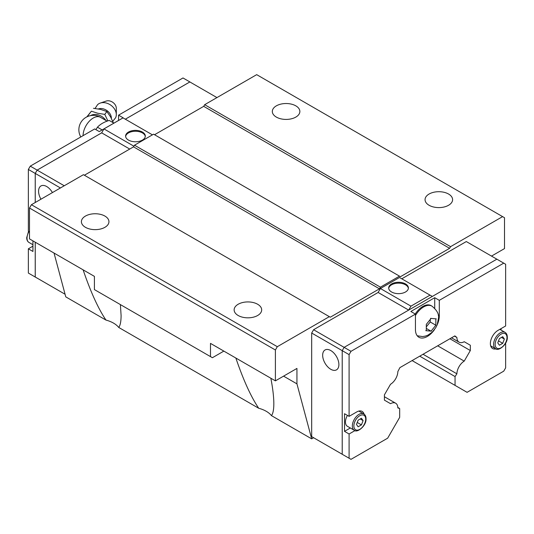 <?xml version="1.0" encoding="UTF-8"?>
<svg xmlns="http://www.w3.org/2000/svg" width="534" height="534" viewBox="0 0 534 534"><rect width="100%" height="100%" fill="white"/><g stroke="black" fill="none" stroke-linecap="round" stroke-linejoin="round"><path stroke-width="0.8" d="M98.376 108.943A8.998 6.788 35.7 0 1 106.94 110.578A8.998 6.788 35.7 0 1 111.366 118.127A8.998 6.788 35.7 0 1 111.359 118.368M276.352 117.093A13.771 7.95 180 0 1 272.32 111.472A13.771 7.95 180 0 1 280.824 104.123A13.771 7.95 180 0 1 295.829 105.852A13.771 7.95 180 0 1 299.861 111.472A13.771 7.95 180 0 1 291.364 118.815A13.771 7.95 180 0 1 276.352 117.093M429.089 205.276A13.771 7.95 180 0 1 425.057 199.649A13.771 7.95 180 0 1 433.555 192.307A13.771 7.95 180 0 1 448.56 194.029A13.771 7.95 180 0 1 452.598 199.649A13.771 7.95 180 0 1 444.094 206.998A13.771 7.95 180 0 1 429.089 205.276M85.44 227.317A13.771 7.95 180 0 1 81.402 221.697A13.771 7.95 180 0 1 89.906 214.354A13.771 7.95 180 0 1 104.911 216.076A13.771 7.95 180 0 1 108.943 221.697A13.771 7.95 180 0 1 100.445 229.039A13.771 7.95 180 0 1 85.44 227.317M238.171 315.501A13.771 7.95 180 0 1 234.139 309.88A13.771 7.95 180 0 1 242.636 302.531A13.771 7.95 180 0 1 257.648 304.253A13.771 7.95 180 0 1 261.68 309.88A13.771 7.95 180 0 1 253.176 317.223A13.771 7.95 180 0 1 238.171 315.501M120.404 304.6L121.091 315.487C121.078 321.408 120.297 325.393 118.735 327.449A25.919 14.965 0 0 0 113.502 323.103A25.919 14.965 0 0 0 105.979 320.086C98.263 308.685 90.64 291.938 83.117 269.85M270.851 378.239C272.814 388.432 273.808 396.909 273.829 403.671C273.815 409.591 273.028 413.576 271.466 415.632A25.919 14.965 0 0 0 266.239 411.287A25.919 14.965 0 0 0 258.71 408.263C251 396.869 243.377 380.121 235.848 358.027M125.63 136.51A9.852 5.687 180 0 1 132.038 131.611A9.852 5.687 180 0 1 142.424 132.919A9.852 5.687 180 0 1 145.281 136.51M142.424 132.052A9.852 5.687 180 0 1 145.315 136.077A9.852 5.687 180 0 1 139.227 141.33A9.852 5.687 180 0 1 128.487 140.095A9.852 5.687 180 0 1 125.603 136.077A9.852 5.687 180 0 1 131.684 130.817A9.852 5.687 180 0 1 142.424 132.052M40.951 199.209A11.474 6.628 60 0 1 40.951 185.959A11.474 6.628 60 0 1 46.692 186.526A11.474 6.628 60 0 1 52.425 192.587M116.312 114.59L116.312 108.289A7.049 5.32 35.7 0 0 112.901 102.408A7.049 5.32 35.7 0 0 106.239 101.059L100.265 103.075A11.227 8.471 35.7 0 1 110.878 105.225A11.227 8.471 35.7 0 1 116.312 114.59A11.227 8.471 35.7 0 1 115.598 117.76L112.741 121.345M95.072 108.462L97.495 104.771A11.227 8.471 35.7 0 1 100.265 103.075M87.135 116.746L91.407 111.192L97.769 113.248L104.791 114.396L107.868 120.878M388.719 288.4A9.852 5.687 180 0 1 395.12 283.501A9.852 5.687 180 0 1 405.513 284.809A9.852 5.687 180 0 1 408.37 288.4M391.576 291.985A9.852 5.687 180 0 1 388.685 287.966A9.852 5.687 180 0 1 394.773 282.706A9.852 5.687 180 0 1 405.513 283.941A9.852 5.687 180 0 1 408.397 287.966A9.852 5.687 180 0 1 402.316 293.219A9.852 5.687 180 0 1 391.576 291.985M330.773 369.281A11.474 6.628 60 0 1 323.277 359.168A11.474 6.628 60 0 1 325.039 349.977A11.474 6.628 60 0 1 330.773 350.544A11.474 6.628 60 0 1 338.276 360.657A11.474 6.628 60 0 1 336.513 369.848A11.474 6.628 60 0 1 330.773 369.281M426.299 330.74L426.299 324.372L431.071 318.438M430.531 318.357L436.265 318.871M435.844 318.865L435.844 325.226L430.237 321.989L430.237 319.592M359.329 410.973A10.8 6.234 -60 0 1 359.489 411.447M354.99 430.584L349.096 433.995L344.51 431.345L344.51 413.71L349.096 416.353L356.732 411.948A10.8 6.234 -60 0 1 362.132 411.414A10.8 6.234 -60 0 1 364.081 414.117M495.926 348.882A10.8 6.234 -60 0 1 492.608 348.548A10.8 6.234 -60 0 1 490.372 343.609A10.8 6.234 -60 0 1 498.008 330.379L505.645 325.974L505.645 264.243L503.736 263.142L439.302 300.342L439.302 315.774A16.874 9.745 -60 0 1 436.959 325.333M354.296 430.271C356.892 433.328 366.671 425.845 366.024 418.669C366.004 416.427 365.243 414.838 363.747 413.903A9.452 5.453 120 0 0 356.465 416.433A9.452 5.453 120 0 0 352.34 425.945A9.452 5.453 120 0 0 354.296 430.271L347.427 426.306A9.452 5.453 -60 0 1 345.465 421.98A9.452 5.453 -60 0 1 347.427 415.392M223.853 351.105L212.398 357.713L210.489 356.612L210.489 343.389L275.397 380.862L296.944 368.427L296.944 383.859L311.676 438.841L313.605 437.726L311.682 436.618L342.221 454.254L342.221 350.658L344.13 347.354L496.867 259.17L503.736 263.142M358.134 426.793L356.478 424.437L358.134 420.178L361.438 418.269L363.093 420.618L361.438 424.884L358.134 426.793M360.23 418.963L363.093 420.618M357.246 422.461L361.438 424.884M344.51 431.345L350.337 427.981M499.41 345.224L497.761 342.868L499.41 338.609L502.721 336.7L504.37 339.05L502.721 343.315L499.41 345.224M501.506 337.401L504.37 339.05M498.529 340.892L502.721 343.315M501.066 328.617L501.066 330.052M491.32 346.246A10.8 6.234 -60 0 1 490.833 346.346M349.096 416.353L349.096 354.629L351.005 351.319L415.439 314.119L410.86 311.476L434.723 297.698L439.302 300.342M311.682 436.618L311.682 333.029L349.096 354.629M342.221 454.274L349.096 458.239L349.096 433.995M505.424 343.475L505.184 343.876M505.645 343.609L505.645 367.859L503.736 371.163L467.083 392.33L455.055 385.381L455.055 376.563L456.897 373.807A10.533 6.081 120 0 1 464.22 361.124L470.327 350.544L470.327 345.251L464.22 341.72L470.327 345.251M397.83 407.455L399.686 408.53L399.686 417.348L387.657 438.18L351.005 459.347L349.096 458.239M399.686 408.53L397.843 407.903A10.533 6.081 120 0 0 395.667 403.223A10.533 6.081 120 0 0 390.528 403.671L384.413 400.146L384.413 394.853L390.528 384.266A10.526 6.074 120 0 0 397.843 371.591L399.879 367.639L454.861 335.893L456.897 337.495A10.526 6.081 120 0 0 459.08 342.174A10.526 6.081 120 0 0 464.22 341.72M434.476 329.632A16.874 9.745 -60 0 1 418.936 337.274A16.874 9.745 -60 0 1 415.439 329.551L415.439 314.119M435.844 325.226L431.071 331.167L426.386 328.463M426.386 326.775L430.237 321.989M431.492 331.173L425.758 330.659M415.232 314.005A16.607 9.585 -60 0 1 431.092 305.635L431.933 306.122A16.607 9.585 -60 0 0 415.439 315.514M434.723 297.698L434.723 308.305M311.682 333.029L313.591 329.725L351.005 351.319M454.487 336.106L456.897 337.495M423.041 354.262L456.897 373.807M437.686 345.812L464.22 361.124M410.953 306.149L408.677 310.087L378.125 292.465L380.408 288.514L410.953 306.149L430.044 295.128L432.313 296.443M380.408 288.514L399.499 277.493L430.044 295.128M401.782 278.808L466.309 241.555L496.847 259.184M313.591 329.725L378.125 292.465M491.5 256.1L504.503 248.59L504.503 217.725L256.687 74.653L204.662 104.691L450.569 246.661L502.594 216.624M450.569 246.661L449.615 248.317L400.453 276.699L153.592 134.181L134.501 145.201L133.547 146.857L84.385 175.239M275.397 380.862L275.397 349.997L277.313 346.693L329.338 316.655L330.292 317.209L379.454 288.821L380.408 287.172L399.499 276.145M191.779 83.057L189.87 81.929L125.33 119.202M216.958 97.595L189.857 81.949L125.323 119.195M35.224 242.196L35.224 277.033L37.133 278.134L35.237 277.012L35.237 242.202M133.921 146.209L103.956 128.908L101.674 132.859L37.146 170.119L35.237 173.423L35.237 202.513M101.687 132.846L37.133 170.112L35.224 173.417L35.224 202.519M113.909 123.14L109.216 120.43C104.077 121.986 100.152 124.248 97.462 127.219L95.893 129.629M102.148 129.929L97.462 127.219M91.401 111.192L86.828 116.893M104.791 114.396L106.853 111.526L100.546 109.383L93.463 108.322M113.335 122.807L110.585 116.906L106.853 111.526M32.934 240.874L32.934 251.461L28.355 248.811L28.355 273.061L35.224 277.033M28.355 248.811L32.934 246.167M118.561 120.457L118.561 115.164L123.14 117.807L99.277 131.584L94.698 128.941L30.264 166.141L28.355 169.452L28.355 231.175L29.497 231.836M189.87 81.929L182.995 77.964L118.561 115.164M35.224 173.417L28.355 169.452M64.247 185.765L30.264 166.141M152.43 134.848L123.047 117.887L103.956 128.908M129.729 149.059L101.674 132.859M60.429 187.968L35.237 173.423M65.068 294.241L35.237 277.012M412.094 360.584L455.055 385.381M419.731 356.171L455.055 376.563M449.902 338.756L470.327 350.544M54.034 253.056L65.775 296.871L105.979 320.086M329.338 316.655L83.431 174.685L31.406 204.722L29.497 208.026L29.497 238.892L94.411 276.372L94.411 289.595L210.489 356.612M154.546 134.728L203.708 106.346L204.662 104.691M380.408 287.172L134.501 145.201M379.454 288.821L133.547 146.857M449.615 248.317L203.708 106.346M277.313 346.693L31.406 204.722M296.944 383.859L283.574 376.143M275.397 349.997L29.497 208.026M311.676 438.841L271.466 415.632M258.71 408.263L118.735 327.449M28.576 231.309L26.7 237.683C26.72 239.926 27.474 241.515 28.976 242.449A9.452 5.453 -60 0 1 27.014 238.124A9.452 5.453 -60 0 1 28.976 231.536M90.626 115.618A10.867 8.197 35.7 0 1 105.865 120.417M83.084 135.643A14.398 8.317 -60 0 1 89.372 121.158A14.398 8.317 -60 0 1 100.465 117.3A14.398 14.398 0 0 0 80.794 136.964M495.579 348.702C498.169 351.759 507.947 344.276 507.3 337.101C507.28 334.858 506.526 333.269 505.024 332.335A9.452 5.453 120 0 0 497.741 334.871A9.452 5.453 120 0 0 493.616 344.377A9.452 5.453 120 0 0 495.579 348.702L490.673 345.872M495.145 344.377A8.37 4.833 120 0 0 501.066 347.794A8.37 4.833 120 0 0 506.986 337.541A8.37 4.833 120 0 0 501.066 334.13A8.37 4.833 120 0 0 495.145 344.377M353.868 425.945A8.37 4.833 120 0 0 359.789 429.363A8.37 4.833 120 0 0 365.703 419.11A8.37 4.833 120 0 0 359.789 415.692A8.37 4.833 120 0 0 353.868 425.945M439.302 315.774L438.227 315.153M28.976 242.449L32.934 244.732M107.127 121.145L100.465 117.3M417.234 335.779L422.614 336.567L425.518 336.06L428.014 335.105L432.213 332.168L435.791 327.642L437.192 324.765L438.501 318.09C439.135 314.166 436.939 310.181 431.933 306.122M363.747 413.903L358.841 411.073M505.024 332.335L499.824 329.331M384.413 396.729L395.667 403.223M451.53 337.815L459.08 342.174"/></g></svg>
